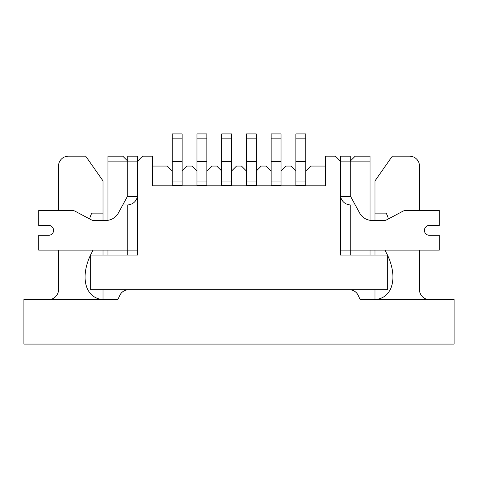 <?xml version="1.0" encoding="UTF-8"?>
<svg xmlns="http://www.w3.org/2000/svg" width="478" height="478" viewBox="0 0 478 478"><rect width="100%" height="100%" fill="white"/><g stroke="black" fill="none" stroke-linecap="round" stroke-linejoin="round"><path stroke-width="0.72" d="M281.028 185.84L281.028 171.01L285.975 166.063L290.923 166.063L295.864 171.01L295.864 185.84M256.31 185.84L256.31 171.01L261.251 166.063L266.198 166.063L271.14 171.01L271.14 185.84M231.585 185.84L231.585 171.01L236.526 166.063L241.474 166.063L246.415 171.01L246.415 185.84M206.86 185.84L206.86 171.01L211.802 166.063L216.749 166.063L221.69 171.01L221.69 185.84M182.136 185.84L182.136 171.01L187.077 166.063L192.025 166.063L196.972 171.01L196.972 185.84M152.464 166.063L167.3 166.063L172.247 171.01L172.247 185.84M350.26 196.721L350.26 161.122L355.202 156.175L370.038 156.175L370.038 161.122L350.26 161.122L350.26 156.175L340.372 156.175L340.372 161.122L335.425 156.175L325.536 156.175L325.536 185.84L152.464 185.84L152.464 156.175L142.575 156.175L137.628 161.122L137.628 156.175L127.74 156.175L137.628 156.175M350.26 161.122L340.372 161.122L340.372 255.073L387.347 255.073L387.347 289.686L90.653 289.686L90.653 255.073L137.628 255.073L137.628 161.122L107.962 161.122L107.962 156.175L122.798 156.175L127.74 161.122L127.74 156.175M107.962 255.073L107.962 250.125M137.628 196.721L127.25 196.721L118.347 213.039A14.232 14.232 0 0 1 105.853 220.46A14.232 14.232 0 0 0 107.962 220.298L107.962 161.122M48.625 235.29A4.947 4.947 0 0 0 53.572 230.348A4.947 4.947 0 0 0 48.625 225.401A4.947 4.947 0 0 1 53.572 230.348A4.947 4.947 0 0 1 48.625 235.29L38.736 235.29L38.736 250.125L137.628 250.125L137.628 255.073L127.74 255.073L127.74 250.125M127.74 196.721L127.74 161.122M370.038 161.122L370.038 220.298A14.232 14.232 0 0 0 372.147 220.46A14.232 14.232 0 0 1 359.653 213.039L355.262 204.984L350.75 204.984C345.409 204.614 342.015 201.859 340.581 196.721L350.75 196.721L355.262 204.984M370.038 250.125L370.038 255.073M350.26 250.125L350.26 255.073L340.372 255.073L340.581 196.721M305.753 185.84L305.753 171.01L310.7 166.063L325.536 166.063M349.239 289.686A9.889 9.889 0 0 1 358.201 295.392L360.149 299.575L454.1 299.575L454.1 344.076L23.9 344.076L23.9 299.575L117.851 299.575L119.799 295.392A9.889 9.889 0 0 1 128.761 289.686M419.487 210.565L419.487 166.063A9.889 9.889 0 0 0 409.598 156.175L392.295 156.175L374.985 180.899L374.985 220.46M374.985 250.125L374.985 255.073M374.985 289.686L374.985 299.575C394.057 298.093 398.12 274.88 386.188 252.581A19.329 19.329 0 0 1 385.083 250.125M429.375 299.575A9.889 9.889 0 0 1 419.487 289.686L419.487 250.125M388.339 218.972A22.478 22.478 0 0 0 386.188 213.122L374.985 213.122M92.917 250.125A19.329 19.329 0 0 1 91.812 252.581C79.88 274.88 83.943 298.093 103.015 299.575L103.015 289.686M105.853 220.46L93.987 220.46A6.166 6.166 0 0 1 91.083 219.731L75.261 211.294A6.166 6.166 0 0 0 72.357 210.565L38.736 210.565L58.513 210.565L58.513 166.063A9.889 9.889 0 0 1 68.402 156.175L85.705 156.175L103.015 180.899L103.015 213.122L91.812 213.122A22.478 22.478 0 0 0 89.661 218.972M58.513 250.125L58.513 289.686A9.889 9.889 0 0 1 48.625 299.575M103.015 255.073L103.015 250.125M103.015 220.46L103.015 213.122M429.375 235.29A4.947 4.947 0 0 1 424.428 230.348A4.947 4.947 0 0 1 429.375 225.401A4.947 4.947 0 0 0 424.428 230.348A4.947 4.947 0 0 0 429.375 235.29L439.264 235.29L439.264 250.125L340.372 250.125M429.375 225.401L439.264 225.401L439.264 210.565L405.643 210.565A6.166 6.166 0 0 0 402.739 211.294L386.917 219.731A6.166 6.166 0 0 1 384.013 220.46L372.147 220.46M38.736 210.565L38.736 225.401L48.625 225.401M122.738 204.984L127.25 204.984C132.591 204.614 135.985 201.859 137.419 196.721M172.247 171.01L172.247 164.988L182.136 164.988L182.136 171.01M172.247 164.988L172.247 133.924L182.136 133.924L182.136 164.988M295.864 171.01L295.864 164.988L305.753 164.988L305.753 171.01M295.864 164.988L295.864 133.924L305.753 133.924L305.753 164.988M246.415 171.01L246.415 164.988L256.31 164.988L256.31 171.01M246.415 164.988L246.415 133.924L256.31 133.924L256.31 164.988M221.69 171.01L221.69 164.988L231.585 164.988L231.585 171.01M221.69 164.988L221.69 133.924L231.585 133.924L231.585 164.988M196.972 171.01L196.972 164.988L206.86 164.988L206.86 171.01M196.972 164.988L196.972 133.924L206.86 133.924L206.86 164.988M271.14 171.01L271.14 164.988L281.028 164.988L281.028 171.01M271.14 164.988L271.14 133.924L281.028 133.924L281.028 164.988M350.75 204.984L350.75 250.125M127.25 250.125L127.25 204.984M172.247 181.975L182.136 181.975M172.247 185.231L182.136 185.231M172.247 161.731L182.136 161.731M172.247 138.865L182.136 138.865M295.864 181.975L305.753 181.975M295.864 185.231L305.753 185.231M295.864 161.731L305.753 161.731M295.864 138.865L305.753 138.865M246.415 181.975L256.31 181.975M246.415 185.231L256.31 185.231M246.415 161.731L256.31 161.731M246.415 138.865L256.31 138.865M221.69 181.975L231.585 181.975M221.69 185.231L231.585 185.231M221.69 161.731L231.585 161.731M221.69 138.865L231.585 138.865M196.972 181.975L206.86 181.975M196.972 185.231L206.86 185.231M196.972 161.731L206.86 161.731M196.972 138.865L206.86 138.865M271.14 181.975L281.028 181.975M271.14 185.231L281.028 185.231M271.14 161.731L281.028 161.731M271.14 138.865L281.028 138.865"/></g></svg>
